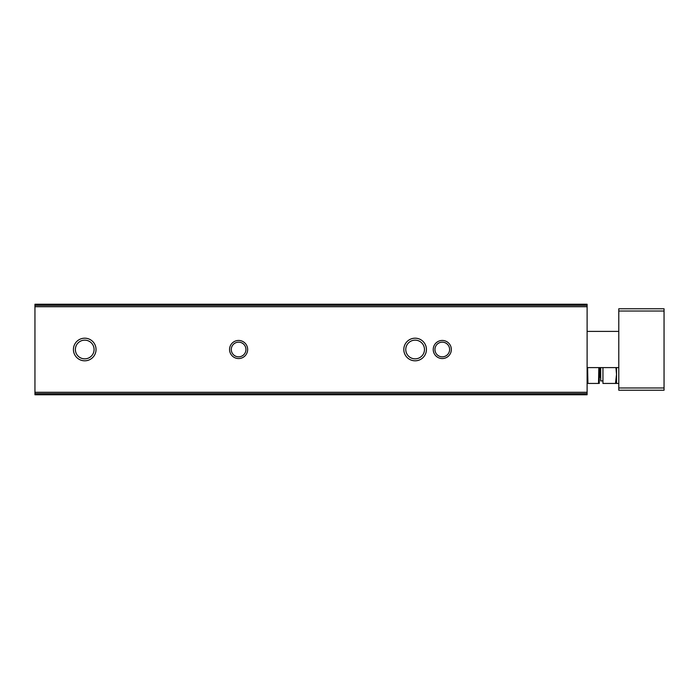 <?xml version="1.0" encoding="UTF-8"?>
<svg xmlns="http://www.w3.org/2000/svg" width="699" height="699" viewBox="0 0 699 699"><rect width="100%" height="100%" fill="white"/><g stroke="black" fill="none" stroke-linecap="round" stroke-linejoin="round"><path stroke-width="1.05" d="M34.95 393.616L34.95 394.76L587.108 394.76L587.108 304.24L34.95 304.24L34.95 393.616L587.108 393.616M34.95 304.24L587.108 304.24L34.95 304.24M73.421 349.5A11.315 11.315 0 0 0 90.389 359.295A11.315 11.315 0 0 0 90.389 339.705A11.315 11.315 0 0 0 73.421 349.5M403.812 349.5A11.315 11.315 0 0 0 420.781 359.295A11.315 11.315 0 0 0 420.781 339.705A11.315 11.315 0 0 0 403.812 349.5M229.56 349.5A9.052 9.052 0 0 0 243.138 357.338A9.052 9.052 0 0 0 243.138 341.662A9.052 9.052 0 0 0 229.56 349.5M433.231 349.5A9.052 9.052 0 0 0 446.81 357.338A9.052 9.052 0 0 0 446.81 341.662A9.052 9.052 0 0 0 433.231 349.5M434.944 349.5A7.34 7.34 0 0 0 445.953 355.852A7.34 7.34 0 0 0 445.953 343.148A7.34 7.34 0 0 0 434.944 349.5M231.282 349.5A7.34 7.34 0 0 0 242.282 355.852A7.34 7.34 0 0 0 242.282 343.148A7.34 7.34 0 0 0 231.282 349.5M405.769 349.5A9.358 9.358 0 0 0 419.802 357.6A9.358 9.358 0 0 0 419.802 341.4A9.358 9.358 0 0 0 405.769 349.5M75.378 349.5A9.358 9.358 0 0 0 89.411 357.6A9.358 9.358 0 0 0 89.411 341.4A9.358 9.358 0 0 0 75.378 349.5M664.05 387.971L664.05 308.766L618.79 308.766L618.79 390.234L664.05 390.234L664.05 387.971L618.79 387.971M618.79 331.396L587.108 331.396M618.79 383.445L616.527 383.445L616.527 367.604L616.527 374.393L615.941 367.639M598.833 367.604L598.519 383.445L587.92 383.445L587.606 367.604M599.331 367.604L599.27 383.445M602.949 367.604L602.949 383.445L615.504 383.445L616.527 374.393L616.527 383.445L615.504 383.445M602.949 380.911L600.686 380.911L600.686 367.604M599.331 376.656L600.686 377.565M34.95 305.384L587.108 305.384M34.95 306.721L587.108 306.721M34.95 392.279L587.108 392.279M664.05 311.029L618.79 311.029M599.786 376.656L599.786 367.604M618.79 367.604L587.108 367.604"/></g></svg>
